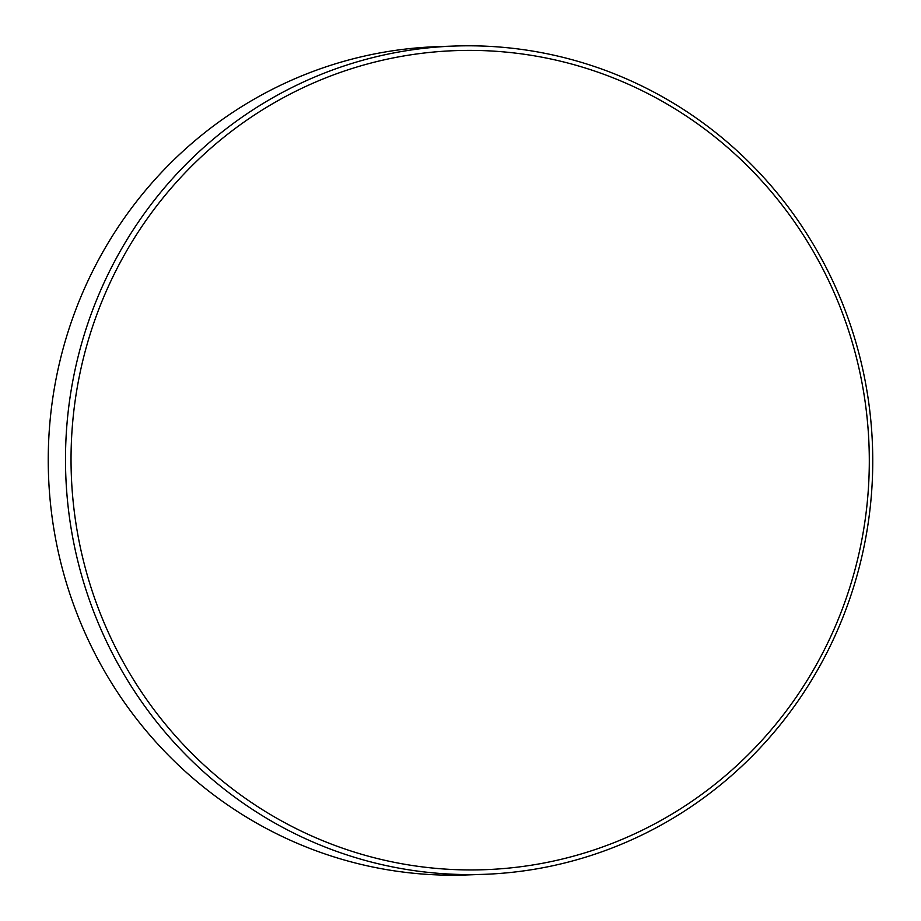 <?xml version="1.0" encoding="UTF-8"?>
<svg xmlns="http://www.w3.org/2000/svg" width="921" height="921" viewBox="0 0 921 921"><rect width="100%" height="100%" fill="white"/><g stroke="black" fill="none" stroke-linecap="round" stroke-linejoin="round"><path stroke-width="1.38" d="M71.573 480.67A409.787 399.127 -92 0 1 449.436 50.897A409.787 399.127 -92 0 1 868.768 439.639A409.787 399.127 -92 0 1 490.905 869.424A409.787 399.127 -92 0 1 71.573 480.67M66.036 480.946A414.404 403.617 -92 0 1 454.364 46.05A414.404 403.617 -92 0 1 872.21 439.444A414.404 403.617 -92 0 1 483.882 874.34A414.404 403.617 -92 0 1 66.036 480.946M483.882 874.34L466.636 874.95A414.404 403.617 -92 0 1 48.79 481.556A414.404 403.617 -92 0 1 437.118 46.66L454.364 46.05"/></g></svg>

